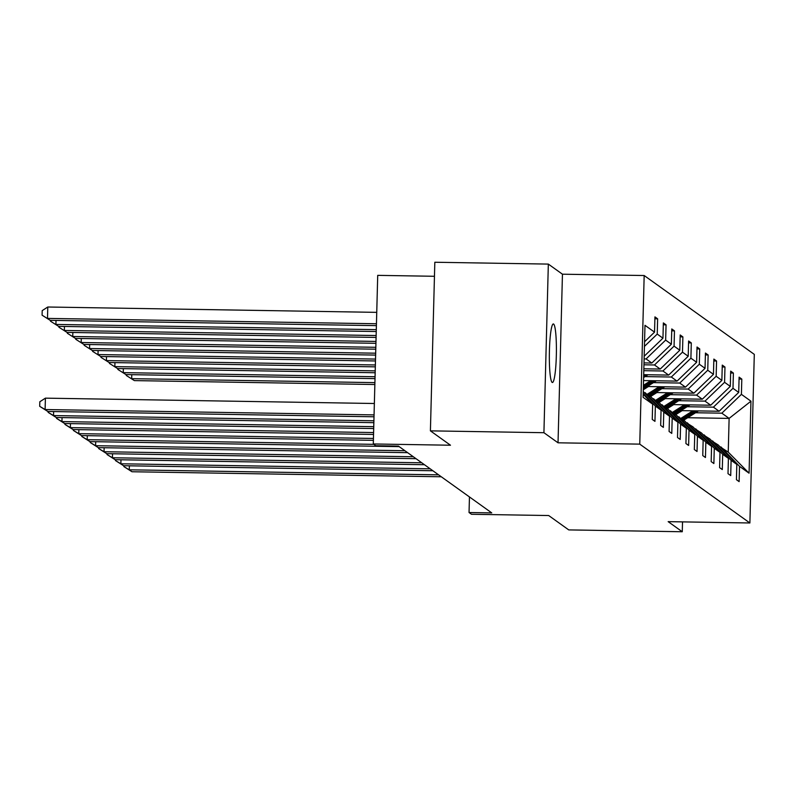 <?xml version="1.0" encoding="UTF-8"?>
<svg xmlns="http://www.w3.org/2000/svg" width="794" height="794" viewBox="0 0 794 794"><rect width="100%" height="100%" fill="white"/><g stroke="black" fill="none" stroke-linecap="round" stroke-linejoin="round"><path stroke-width="1.19" d="M552.108 382.39A29.269 3.504 90.9 0 0 552.396 382.5A29.269 3.504 90.9 0 0 556.356 354.491A29.269 3.504 90.9 0 0 553.636 324.061A29.269 3.504 90.9 0 0 553.349 323.952A29.269 3.504 90.9 0 0 549.388 351.96A29.269 3.504 90.9 0 0 552.108 382.39M558.033 442.804L562.45 274.198L548.336 264.094L543.92 432.7L558.033 442.804L639.756 444.134L749.883 522.978L668.161 521.648L682.264 531.752L682.522 521.886M682.264 531.752L568.752 529.906L548.684 515.534L471.497 514.284L469.046 512.527L491.744 512.894L398.449 446.099L375.751 445.732L373.299 443.965L450.486 445.226L430.408 430.854L434.824 262.248L548.336 264.094M543.92 432.7L430.408 430.854M434.457 276.282L377.716 275.359L373.299 443.965M562.45 274.198L644.172 275.528L754.3 354.372L749.883 522.978M644.559 341.757L654.534 332.15L654.941 316.885L657.631 318.821L654.891 318.771M687.683 417.723L729.12 418.398L721.835 413.178L741.407 394.35L750.955 401.188L749.07 473.194L739.522 466.356L739.125 481.621L736.425 479.685L736.822 464.421L731.105 460.322L730.708 475.586L728.009 473.661L728.406 458.396L722.689 454.297L722.292 469.562L719.592 467.636L719.989 452.372L714.272 448.273L713.875 463.537L711.176 461.602L711.573 446.337L705.856 442.248L705.449 457.513L702.759 455.577L703.156 440.313L697.44 436.214L697.033 451.488L694.343 449.553L694.74 434.288L689.023 430.189L688.616 445.454L685.917 443.528L686.324 428.264L680.597 424.165L680.2 439.429L677.5 437.504L677.907 422.229L672.181 418.14L671.784 433.405L669.084 431.47L669.491 416.205L663.764 412.116L663.367 427.38L660.668 425.445L661.065 410.18L655.348 406.081L654.951 421.356L652.251 419.421L652.648 404.156L643.1 397.318L644.986 325.312L654.534 332.15M639.756 444.134L644.172 275.528M644.43 346.402L657.234 334.085L657.631 318.821M657.234 334.085L662.95 338.184L663.357 322.91L666.057 324.845L663.308 324.806M644.003 362.908L651.805 363.037L646.078 358.938L665.65 340.11L666.057 324.845M665.65 340.11L671.367 344.209L671.774 328.944L674.473 330.87L671.724 330.83M643.845 368.793L660.221 369.061L654.494 364.972L674.066 346.134L674.473 330.87M674.066 346.134L679.793 350.233L680.19 334.969L682.89 336.904L680.14 336.854M643.696 374.679L668.637 375.086L662.921 370.997L682.483 352.169L682.89 336.904M682.483 352.169L688.209 356.258L688.606 340.993L691.306 342.929L688.557 342.879M643.537 380.574L677.054 381.12L671.337 377.021L690.899 358.193L691.306 342.929M690.899 358.193L696.626 362.282L697.023 347.018L699.722 348.953L696.973 348.903M647.289 386.519L685.47 387.144L679.753 383.045L699.325 364.218L699.722 348.953M699.325 364.218L705.042 368.317L705.439 353.052L708.139 354.978L705.39 354.938M655.705 392.544L693.887 393.169L688.17 389.07L707.742 370.242L708.139 354.978M707.742 370.242L713.459 374.341L713.856 359.077L716.555 361.002L713.806 360.962M664.121 398.578L702.303 399.193L696.586 395.104L716.158 376.267L716.555 361.002M716.158 376.267L721.875 380.366L722.272 365.101L724.972 367.036L722.222 366.987M672.538 404.603L710.719 405.218L705.003 401.129L724.575 382.301L724.972 367.036M724.575 382.301L730.291 386.39L730.688 371.126L733.388 373.061L730.639 373.011M680.964 410.627L719.136 411.252L713.419 407.153L732.991 388.326L733.388 373.061M732.991 388.326L738.708 392.425L739.105 377.15L741.804 379.085L739.055 379.046M741.407 394.35L741.804 379.085M643.209 393.367L655.348 406.081M643.249 391.521L661.065 410.18M644.172 356.248L662.95 338.184M669.491 416.205L650.921 396.762L644.331 392.653M645.194 392.663L663.764 412.116M644.103 358.908L646.078 358.938M651.805 363.037L671.367 344.209M677.907 422.229L659.338 402.786L652.747 398.677M653.611 398.687L672.181 418.14M643.954 364.793L654.494 364.972M660.221 369.061L679.793 350.233M686.324 428.264L667.754 408.811L661.164 404.702M662.037 404.712L680.597 424.165M643.795 370.679L662.921 370.997M668.637 375.086L688.209 356.258M694.74 434.288L676.17 414.835L669.58 410.726M670.454 410.746L689.023 430.189M645.056 376.594L671.337 377.021M677.054 381.12L696.626 362.282M703.156 440.313L684.587 420.86L677.997 416.751M678.87 416.771L697.44 436.214M653.472 382.619L679.753 383.045M685.47 387.144L705.042 368.317M711.573 446.337L693.003 426.894L686.413 422.785M687.286 422.795L705.856 442.248M644.371 388.365L645.512 388.385M661.888 388.643L688.17 389.07M693.887 393.169L713.459 374.341M719.989 452.372L701.42 432.919L694.839 428.81M695.703 428.82L714.272 448.273M652.797 394.39L653.928 394.41M670.305 394.678L696.586 395.104M702.303 399.193L721.875 380.366M728.406 458.396L709.836 438.943L703.256 434.834M704.119 434.844L722.689 454.297M661.213 400.414L662.345 400.434M678.721 400.702L705.003 401.129M710.719 405.218L730.291 386.39M736.822 464.421L718.252 444.968L711.672 440.859M712.536 440.878L731.105 460.322M669.63 406.439L670.761 406.459M687.138 406.727L713.419 407.153M719.136 411.252L738.708 392.425M749.07 473.194L728.237 452.114L720.089 446.883M720.952 446.903L739.522 466.356M469.453 496.935L469.046 512.527M678.046 412.473L679.188 412.483M695.554 412.751L721.835 413.178M728.237 452.114L729.12 418.398L750.955 401.188M643.18 394.231L652.648 404.156M441.295 476.777L131.983 471.745L129.283 469.81L129.382 465.81M438.596 474.842L129.283 469.81L123.874 466.584L123.894 465.721M131.983 471.745L123.874 466.584M682.096 410.647L676.756 414.021A29.041 28.733 125.6 0 1 675.823 414.587M131.774 374.669L131.665 378.669L374.907 382.629M692.854 410.826L681.004 418.299M698.472 410.915L683.703 420.234M374.857 384.514L134.365 380.604L126.256 375.443L126.286 374.579M694.988 410.855L682.036 419.034M682.681 419.5L696.338 410.875M126.256 375.443L134.365 380.604M432.879 470.743L123.566 465.711L120.867 463.785L120.966 459.786M430.179 468.817L120.867 463.785L115.458 460.56L115.477 459.696M123.566 465.711L115.458 460.56M424.462 464.718L115.14 459.686L112.45 457.761L112.55 453.761M421.763 462.793L112.45 457.761L107.041 454.535L107.061 453.672M115.14 459.686L107.041 454.535M673.679 404.622L668.34 407.997A29.041 28.733 125.6 0 1 667.407 408.563M123.358 368.644L123.249 372.644L375.056 376.743M684.438 404.791L672.587 412.275M690.055 404.89L675.287 414.21M375.006 378.629L125.948 374.579L117.84 369.418L117.869 368.555M686.572 404.831L673.62 413.009M674.265 413.476L687.922 404.851M117.84 369.418L125.948 374.579M665.263 398.598L659.913 401.972A29.041 28.733 125.6 0 1 658.98 402.538M114.941 362.62L114.832 366.62L375.215 370.858M676.022 398.767L664.171 406.25M681.639 398.856L666.871 408.185M375.165 372.743L117.532 368.545L109.423 363.394L109.443 362.53M678.155 398.806L665.203 406.985M665.848 407.451L679.505 398.826M109.423 363.394L117.532 368.545M416.046 458.694L106.724 453.662L104.034 451.726L104.133 447.727M413.346 456.758L104.034 451.726L98.625 448.511L98.645 447.637M106.724 453.662L98.625 448.511M656.846 392.564L651.497 395.938A29.041 28.733 125.6 0 1 650.564 396.504M106.525 356.595L106.416 360.595L375.363 364.962M667.605 392.742L655.755 400.226M673.223 392.832L658.454 402.151M375.314 366.848L109.115 362.521L101.007 357.369L101.027 356.506M669.739 392.772L656.787 400.96M657.432 401.417L671.089 392.802M101.007 357.369L109.115 362.521M407.63 452.669L98.307 447.637L95.608 445.702L95.717 441.702M404.93 450.734L95.608 445.702L90.208 442.476L90.228 441.613M98.307 447.637L90.208 442.476M648.43 386.539L643.299 389.775M98.099 350.561L97.999 354.561L375.522 359.077M659.189 386.718L647.338 394.191M664.806 386.807L650.038 396.127M375.473 360.962L100.699 356.496L92.59 351.345L92.61 350.472M661.323 386.747L648.361 394.926M649.016 395.392L662.672 386.767M92.59 351.345L100.699 356.496M399.213 446.635L89.891 441.613L87.191 439.678L87.3 435.678M373.815 444.342L87.191 439.678L81.782 436.452L81.812 435.588M89.891 441.613L81.782 436.452M89.682 344.536L89.583 348.536L375.671 353.191M650.772 380.693L643.418 385.328M656.39 380.783L643.319 389.03M375.622 355.077L92.283 350.472L84.174 345.311L84.194 344.447M652.906 380.723L643.378 386.738M643.358 387.621L654.256 380.743M84.174 345.311L92.283 350.472M373.388 440.333L81.474 435.578L78.775 433.653L78.884 429.653M373.438 438.447L78.775 433.653L73.366 430.427L73.395 429.564M81.474 435.578L73.366 430.427M81.266 338.512L81.167 342.512L375.83 347.306M647.964 374.748L643.616 377.497M375.78 349.191L83.866 344.447L75.758 339.286L75.777 338.423M644.49 374.699L643.676 375.205M643.656 376.098L645.84 374.718M75.758 339.286L83.866 344.447M373.547 434.447L73.058 429.554L70.358 427.629L70.468 423.619M373.597 432.551L70.358 427.629L64.949 424.403L64.979 423.53M73.058 429.554L64.949 424.403M72.85 332.488L72.75 336.487L375.979 341.42M375.929 343.306L75.44 338.413L67.341 333.262L67.361 332.398M67.341 333.262L75.44 338.413M373.696 428.552L64.642 423.53L61.942 421.594L62.051 417.594M373.746 426.666L61.942 421.594L56.533 418.369L56.553 417.505M64.642 423.53L56.533 418.369M64.433 326.453L64.334 330.453L376.138 335.525M376.088 337.42L67.024 332.388L58.925 327.237L58.945 326.364M58.925 327.237L67.024 332.388M373.855 422.666L56.225 417.505L53.526 415.57L53.635 411.57M373.905 420.78L53.526 415.57L48.116 412.344L48.136 411.481M56.225 417.505L48.116 412.344M56.017 320.429L55.908 324.428L376.287 329.639M376.237 331.525L58.607 326.364L50.508 321.203L50.528 320.339M50.508 321.203L58.607 326.364M374.004 416.781L47.809 411.471L45.109 409.545L45.407 398.151L39.819 401.764L39.7 406.32L45.109 409.545L374.053 414.895M374.361 403.501L45.407 398.151M47.809 411.471L39.7 406.32M376.743 312.36L47.789 307.01L47.491 318.404L376.445 323.754M376.396 325.639L50.191 320.339L42.082 315.178L42.201 310.623L47.789 307.01M42.082 315.178L50.191 320.339"/></g></svg>
